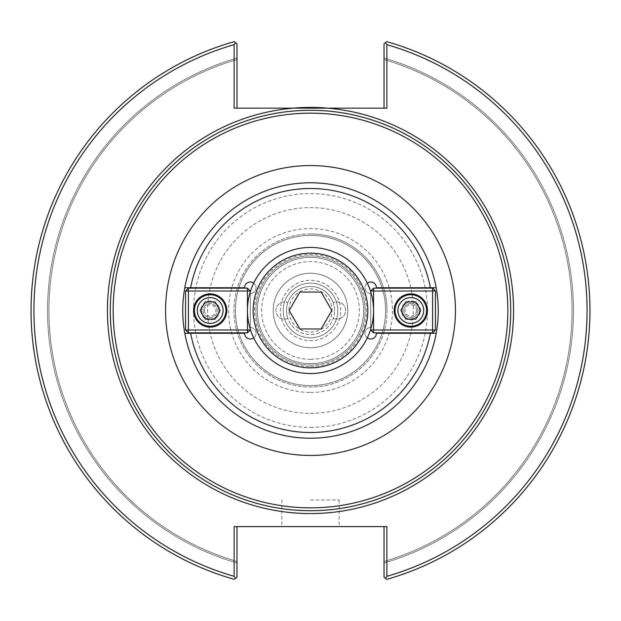 <?xml version="1.0" encoding="UTF-8"?>
<svg xmlns="http://www.w3.org/2000/svg" width="621" height="621" viewBox="0 0 621 621"><rect width="100%" height="100%" fill="white"/><g stroke="black" fill="none" stroke-linecap="round" stroke-linejoin="round"><path stroke-width="0.47" stroke-dasharray="3.1 2.33" d="M310.5 110.297A200.203 200.203 0 0 1 510.703 310.5A200.203 200.203 0 0 1 310.5 510.703A200.203 200.203 0 0 1 110.297 310.5A200.203 200.203 0 0 1 310.5 110.297M190.631 287.74L244.581 287.74A5.729 5.729 0 0 1 250.31 282.012A5.729 5.729 0 0 1 256.046 287.74A5.729 5.729 0 0 1 250.31 293.477L250.31 327.523A5.729 5.729 0 0 1 256.046 333.26A5.729 5.729 0 0 1 250.31 338.988A5.729 5.729 0 0 1 244.581 333.26L190.631 333.26M203.137 310.5A7.048 7.048 0 0 0 210.185 317.548A7.048 7.048 0 0 0 217.234 310.5A7.048 7.048 0 0 0 210.185 303.452A7.048 7.048 0 0 0 203.137 310.5A7.048 7.048 0 0 0 210.185 317.548A7.048 7.048 0 0 0 217.234 310.5A7.048 7.048 0 0 0 210.185 303.452A7.048 7.048 0 0 0 203.137 310.5M253.702 283.122A5.729 5.729 0 0 1 250.31 293.477L250.31 327.523A5.729 5.729 0 0 1 253.702 337.878M367.298 337.878A5.729 5.729 0 0 1 370.69 327.523L370.69 293.477A5.729 5.729 0 0 1 367.298 283.122M417.863 310.5A7.048 7.048 0 0 0 410.815 303.452A7.048 7.048 0 0 0 403.766 310.5A7.048 7.048 0 0 0 410.815 317.548A7.048 7.048 0 0 0 417.863 310.5A7.048 7.048 0 0 1 410.815 317.548A7.048 7.048 0 0 1 403.766 310.5A7.048 7.048 0 0 1 410.815 303.452A7.048 7.048 0 0 1 417.863 310.5M287.826 302.559A24.025 24.025 0 0 0 287.826 318.441A8.601 8.601 0 0 1 275.918 310.5A8.601 8.601 0 0 1 287.826 302.559A8.601 8.601 0 0 0 275.918 310.5A8.601 8.601 0 0 0 287.826 318.441A24.025 24.025 0 0 0 334.525 310.5A24.025 24.025 0 0 0 333.252 302.776A8.601 8.601 0 0 1 345.625 310.5A8.601 8.601 0 0 1 333.252 318.224A8.601 8.601 0 0 0 345.625 310.5A8.601 8.601 0 0 0 333.252 302.776A24.025 24.025 0 0 0 287.826 302.559M334.525 310.5A24.025 24.025 0 0 0 298.491 289.697A24.025 24.025 0 0 0 298.491 331.303A24.025 24.025 0 0 0 334.525 310.5M430.369 333.26L376.419 333.26A5.729 5.729 0 0 1 370.69 338.988A5.729 5.729 0 0 1 364.954 333.26A5.729 5.729 0 0 1 370.69 327.523L370.69 293.477A5.729 5.729 0 0 1 364.954 287.74A5.729 5.729 0 0 1 370.69 282.012A5.729 5.729 0 0 1 376.419 287.74L430.369 287.74M273.24 310.5A37.26 37.26 0 0 0 310.5 347.76A37.26 37.26 0 0 0 347.76 310.5A37.26 37.26 0 0 0 310.5 273.24A37.26 37.26 0 0 0 273.24 310.5A37.26 37.26 0 0 1 310.5 273.24A37.26 37.26 0 0 1 347.76 310.5A37.26 37.26 0 0 1 310.5 347.76A37.26 37.26 0 0 1 273.24 310.5M310.5 363.665A53.165 53.165 0 0 0 363.665 310.5A53.165 53.165 0 0 0 310.5 257.335A53.165 53.165 0 0 0 257.335 310.5A53.165 53.165 0 0 0 310.5 363.665A53.165 53.165 0 0 0 363.665 310.5A53.165 53.165 0 0 0 310.5 257.335A53.165 53.165 0 0 0 257.335 310.5A53.165 53.165 0 0 0 310.5 363.665A53.165 53.165 0 0 0 363.665 310.5A53.165 53.165 0 0 0 310.5 257.335A53.165 53.165 0 0 0 257.335 310.5A53.165 53.165 0 0 0 310.5 363.665M310.5 365.101A54.601 54.601 0 0 0 365.101 310.5A54.601 54.601 0 0 0 310.5 255.899A54.601 54.601 0 0 0 255.899 310.5A54.601 54.601 0 0 0 310.5 365.101A54.601 54.601 0 0 0 365.101 310.5A54.601 54.601 0 0 0 310.5 255.899A54.601 54.601 0 0 0 255.899 310.5A54.601 54.601 0 0 0 310.5 365.101A54.601 54.601 0 0 0 365.101 310.5A54.601 54.601 0 0 0 310.5 255.899A54.601 54.601 0 0 0 255.899 310.5A54.601 54.601 0 0 0 310.5 365.101M438.247 310.5A127.747 127.747 0 0 0 310.5 182.753A127.747 127.747 0 0 0 182.753 310.5A127.747 127.747 0 0 0 310.5 438.247A127.747 127.747 0 0 0 438.247 310.5M247.531 310.5A62.969 62.969 0 0 1 310.5 247.531A62.969 62.969 0 0 1 373.469 310.5A62.969 62.969 0 0 1 310.5 373.469A62.969 62.969 0 0 1 247.531 310.5A62.969 62.969 0 0 0 341.985 365.039A62.969 62.969 0 0 0 341.985 255.961A62.969 62.969 0 0 0 247.531 310.5M384.019 526.608L386.883 526.608L386.883 576.327L385.4 578.291L386.782 579.339L384.019 577.243L384.019 526.608L234.117 526.608L236.981 526.608L236.981 577.243L236.981 561.493L236.981 577.243L234.218 579.339A279.45 279.45 0 0 1 234.218 41.661A279.45 279.45 0 0 0 234.218 579.339A279.45 279.45 0 0 1 234.218 41.661L236.981 43.757L236.981 59.507L236.981 43.757L234.218 41.661L236.981 43.757L236.981 108.147L234.117 108.147L293.213 108.147A203.09 203.09 0 0 0 107.744 322.035A203.09 203.09 0 0 0 316.268 513.505A203.09 203.09 0 0 0 513.59 310.5A203.09 203.09 0 0 0 327.787 108.147L386.883 108.147L384.019 108.147L384.019 43.757L384.019 58.017L384.019 43.757L386.782 41.661L384.019 43.757L385.4 42.709L386.883 44.673L386.883 108.147L384.019 108.147M384.019 59.507L384.019 58.017L384.019 59.507A261.534 261.534 0 0 1 384.019 561.493A261.534 261.534 0 0 0 384.019 59.507A261.534 261.534 0 0 1 384.019 561.493M385.4 578.291L386.782 579.339A279.45 279.45 0 0 0 386.782 41.661L385.4 42.709M236.981 108.147L234.117 108.147L234.117 44.673L235.6 42.709M234.117 44.673A276.586 276.586 0 0 0 234.117 576.327L234.117 526.608L236.981 526.608M235.6 578.291L236.981 577.243L234.218 579.339L235.6 578.291L234.117 576.327M386.883 576.327A276.586 276.586 0 0 0 386.883 44.673M386.782 579.339A279.45 279.45 0 0 0 386.782 41.661A279.45 279.45 0 0 1 386.782 579.339M310.5 499.952L339.159 499.952L310.5 499.952M310.5 526.608L281.841 526.608L310.5 526.608M327.787 108.147L293.213 108.147M236.981 59.507A261.534 261.534 0 0 0 236.981 561.493A261.534 261.534 0 0 1 236.981 59.507A261.534 261.534 0 0 0 236.981 561.493M310.5 110.282A200.218 200.218 0 0 0 110.282 310.5A200.218 200.218 0 0 0 310.5 510.718A200.218 200.218 0 0 0 510.718 310.5A200.218 200.218 0 0 0 310.5 110.282A200.218 200.218 0 0 0 110.282 310.5A200.218 200.218 0 0 0 310.5 510.718A200.218 200.218 0 0 0 510.718 310.5A200.218 200.218 0 0 0 310.5 110.282M387.023 310.5A76.523 76.523 0 0 0 310.5 233.977A76.523 76.523 0 0 0 233.977 310.5A76.523 76.523 0 0 0 310.5 387.023A76.523 76.523 0 0 0 387.023 310.5M310.5 233.977A76.523 76.523 0 0 0 233.977 310.5A76.523 76.523 0 0 0 310.5 387.023A76.523 76.523 0 0 0 387.023 310.5A76.523 76.523 0 0 0 310.5 233.977M310.5 235.406A75.094 75.094 0 0 0 235.406 310.5A75.094 75.094 0 0 0 310.5 385.594A75.094 75.094 0 0 0 385.594 310.5A75.094 75.094 0 0 0 310.5 235.406A75.094 75.094 0 0 0 235.406 310.5A75.094 75.094 0 0 0 310.5 385.594A75.094 75.094 0 0 0 385.594 310.5A75.094 75.094 0 0 0 310.5 235.406A75.094 75.094 0 0 0 235.406 310.5A75.094 75.094 0 0 0 310.5 385.594A75.094 75.094 0 0 0 385.594 310.5A75.094 75.094 0 0 0 310.5 235.406A75.094 75.094 0 0 0 235.406 310.5A75.094 75.094 0 0 0 310.5 385.594A75.094 75.094 0 0 0 385.594 310.5A75.094 75.094 0 0 0 310.5 235.406M310.5 427.419A116.919 116.919 0 0 0 427.419 310.5A116.919 116.919 0 0 0 310.5 193.581A116.919 116.919 0 0 0 193.581 310.5A116.919 116.919 0 0 0 310.5 427.419M416.551 310.5A5.729 5.729 0 0 0 407.95 305.532A5.729 5.729 0 0 0 407.95 315.468A5.729 5.729 0 0 0 416.551 310.5M419.416 310.5A8.601 8.601 0 0 1 410.815 319.101A8.601 8.601 0 0 1 402.214 310.5A8.601 8.601 0 0 1 410.815 301.899A8.601 8.601 0 0 1 419.416 310.5A8.601 8.601 0 0 0 410.815 301.899A8.601 8.601 0 0 0 402.214 310.5A8.601 8.601 0 0 0 410.815 319.101A8.601 8.601 0 0 0 419.416 310.5M400.887 310.5L405.855 301.899L415.783 301.899L420.743 310.5L415.783 319.101L405.855 319.101L400.887 310.5M395.049 310.5A15.766 15.766 0 0 1 410.815 294.734A15.766 15.766 0 0 1 426.58 310.5A15.766 15.766 0 0 1 410.815 326.266A15.766 15.766 0 0 1 395.049 310.5M420.277 310.5A9.455 9.455 0 0 0 406.087 302.311A9.455 9.455 0 0 0 406.087 318.689A9.455 9.455 0 0 0 420.277 310.5A9.455 9.455 0 0 0 406.087 302.311A9.455 9.455 0 0 0 406.087 318.689A9.455 9.455 0 0 0 420.277 310.5M373.555 329.992L370.69 329.992L373.555 332.856L373.555 329.992L432.596 329.992L432.596 332.856L435.461 329.992L432.596 329.992L432.596 291.008L435.461 291.008L432.596 288.144L432.596 291.008L373.555 291.008L373.555 288.144L370.69 291.008L373.555 291.008L373.555 329.992M432.596 332.856L373.555 332.856M435.461 291.008L435.461 329.992M373.555 288.144L432.596 288.144M370.69 329.992L370.69 291.008M370.69 291.707L370.69 329.293M394.195 310.5A16.627 16.627 0 0 0 410.815 327.127A16.627 16.627 0 0 0 427.442 310.5A16.627 16.627 0 0 0 410.815 293.873A16.627 16.627 0 0 0 394.195 310.5M204.449 310.5A5.729 5.729 0 0 0 213.05 315.468A5.729 5.729 0 0 0 213.05 305.532A5.729 5.729 0 0 0 204.449 310.5M201.584 310.5A8.601 8.601 0 0 1 210.185 301.899A8.601 8.601 0 0 1 218.786 310.5A8.601 8.601 0 0 1 210.185 319.101A8.601 8.601 0 0 1 201.584 310.5A8.601 8.601 0 0 0 210.185 319.101A8.601 8.601 0 0 0 218.786 310.5A8.601 8.601 0 0 0 210.185 301.899A8.601 8.601 0 0 0 201.584 310.5M220.113 310.5L215.145 319.101L205.217 319.101L200.257 310.5L205.217 301.899L215.145 301.899L220.113 310.5M225.951 310.5A15.766 15.766 0 0 1 210.185 326.266A15.766 15.766 0 0 1 194.42 310.5A15.766 15.766 0 0 1 210.185 294.734A15.766 15.766 0 0 1 225.951 310.5M200.723 310.5A9.455 9.455 0 0 0 214.913 318.689A9.455 9.455 0 0 0 214.913 302.311A9.455 9.455 0 0 0 200.723 310.5A9.455 9.455 0 0 0 214.913 318.689A9.455 9.455 0 0 0 214.913 302.311A9.455 9.455 0 0 0 200.723 310.5M247.445 291.008L250.31 291.008L247.445 288.144L247.445 291.008L188.404 291.008L188.404 288.144L185.539 291.008L188.404 291.008L188.404 329.992L185.539 329.992L188.404 332.856L188.404 329.992L247.445 329.992L247.445 332.856L250.31 329.992L247.445 329.992L247.445 291.008M188.404 288.144L247.445 288.144M185.539 329.992L185.539 291.008M247.445 332.856L188.404 332.856M250.31 291.008L250.31 329.992M250.31 329.293L250.31 291.707M226.805 310.5A16.627 16.627 0 0 0 210.185 293.873A16.627 16.627 0 0 0 193.558 310.5A16.627 16.627 0 0 0 210.185 327.127A16.627 16.627 0 0 0 226.805 310.5M321.158 328.959L299.842 328.959L289.184 310.5L299.842 292.041L321.158 292.041L331.816 310.5L321.158 328.959M310.5 247.445A63.055 63.055 0 0 0 247.445 310.5A63.055 63.055 0 0 0 310.5 373.555A63.055 63.055 0 0 0 373.555 310.5A63.055 63.055 0 0 0 310.5 247.445M310.5 332.08A21.58 21.58 0 0 0 332.08 310.5A21.58 21.58 0 0 0 310.5 288.92A21.58 21.58 0 0 0 288.92 310.5A21.58 21.58 0 0 0 310.5 332.08M310.5 337.816A27.316 27.316 0 0 0 337.816 310.5A27.316 27.316 0 0 0 310.5 283.184A27.316 27.316 0 0 0 283.184 310.5A27.316 27.316 0 0 0 310.5 337.816A27.316 27.316 0 0 0 337.816 310.5A27.316 27.316 0 0 0 310.5 283.184A27.316 27.316 0 0 0 283.184 310.5A27.316 27.316 0 0 0 310.5 337.816M310.5 367.826A57.326 57.326 0 0 0 367.826 310.5A57.326 57.326 0 0 0 310.5 253.174A57.326 57.326 0 0 0 253.174 310.5A57.326 57.326 0 0 0 310.5 367.826M310.5 366.53A56.03 56.03 0 0 0 366.53 310.5A56.03 56.03 0 0 0 310.5 254.47A56.03 56.03 0 0 0 254.47 310.5A56.03 56.03 0 0 0 310.5 366.53M310.5 359.365A48.865 48.865 0 0 0 359.365 310.5A48.865 48.865 0 0 0 310.5 261.635A48.865 48.865 0 0 0 261.635 310.5A48.865 48.865 0 0 0 310.5 359.365M384.019 562.983A262.97 262.97 0 0 0 384.019 58.017A262.97 262.97 0 0 1 384.019 562.983M236.981 58.017A262.97 262.97 0 0 0 236.981 562.983A262.97 262.97 0 0 1 236.981 58.017M310.5 392.433A81.933 81.933 0 0 0 392.433 310.5A81.933 81.933 0 0 0 310.5 228.567A81.933 81.933 0 0 0 228.567 310.5A81.933 81.933 0 0 0 310.5 392.433M310.5 413.376A102.876 102.876 0 0 0 413.376 310.5A102.876 102.876 0 0 0 310.5 207.624A102.876 102.876 0 0 0 207.624 310.5A102.876 102.876 0 0 0 310.5 413.376M340.681 310.5A30.181 30.181 0 0 0 310.5 280.319A30.181 30.181 0 0 0 280.319 310.5A30.181 30.181 0 0 0 310.5 340.681A30.181 30.181 0 0 0 340.681 310.5M281.841 499.952L281.841 526.608M339.159 499.952L339.159 526.608"/><path stroke-width="0.93" d="M386.883 44.673L385.4 42.709L386.782 41.661A279.45 279.45 0 0 1 386.782 579.339L385.4 578.291L386.883 576.327A276.586 276.586 0 0 0 386.883 44.673L386.883 108.147L234.117 108.147L234.117 44.673A276.586 276.586 0 0 0 234.117 576.327L235.6 578.291L234.218 579.339A279.45 279.45 0 0 1 234.218 41.661L235.6 42.709L234.117 44.673M310.5 510.703A200.203 200.203 0 0 0 510.703 310.5A200.203 200.203 0 0 0 310.5 110.297A200.203 200.203 0 0 0 110.297 310.5A200.203 200.203 0 0 0 310.5 510.703M253.702 337.878A5.729 5.729 0 0 1 244.581 333.26L184.802 333.26A127.747 127.747 0 0 1 184.802 287.74L244.581 287.74A5.729 5.729 0 0 1 253.702 283.122M184.802 287.74L190.631 287.74A122.011 122.011 0 0 1 430.369 287.74L436.198 287.74A127.747 127.747 0 0 0 184.802 287.74M367.298 283.122A5.729 5.729 0 0 1 376.419 287.74L436.198 287.74A127.747 127.747 0 0 1 436.198 333.26L430.369 333.26A122.011 122.011 0 0 1 190.631 333.26L184.802 333.26A127.747 127.747 0 0 0 436.198 333.26L376.419 333.26A5.729 5.729 0 0 1 367.298 337.878M310.5 507.838A197.338 197.338 0 0 0 507.838 310.5A197.338 197.338 0 0 0 310.5 113.162A197.338 197.338 0 0 0 113.162 310.5A197.338 197.338 0 0 0 310.5 507.838M385.4 42.709L384.019 43.757L384.019 108.147M236.981 108.147L236.981 43.757L235.6 42.709M386.883 576.327L386.883 526.608L234.117 526.608L234.117 576.327M384.019 526.608L384.019 577.243L385.4 578.291M235.6 578.291L236.981 577.243L236.981 526.608M327.787 108.147A203.09 203.09 0 0 0 293.213 108.147M400.887 310.5L405.855 301.899L415.783 301.899L420.743 310.5L415.783 319.101L405.855 319.101L400.887 310.5M397.921 310.5A12.901 12.901 0 0 1 417.265 299.33A12.901 12.901 0 0 1 417.265 321.67A12.901 12.901 0 0 1 397.921 310.5M395.049 310.5A15.766 15.766 0 0 0 410.815 326.266A15.766 15.766 0 0 0 426.58 310.5A15.766 15.766 0 0 0 410.815 294.734A15.766 15.766 0 0 0 395.049 310.5M370.69 329.992L373.555 329.992L373.555 332.856L370.69 329.992L370.69 329.293M373.555 288.144L373.555 291.008L370.69 291.008L373.555 288.144L432.596 288.144L435.461 291.008L432.596 291.008L432.596 288.144M432.596 332.856L432.596 329.992L435.461 329.992L432.596 332.856L373.555 332.856M373.555 291.008L432.596 291.008L432.596 329.992L373.555 329.992L373.555 291.008M435.461 329.992L435.461 291.008M370.69 291.008L370.69 291.707M394.195 310.5A16.627 16.627 0 0 1 410.815 293.873A16.627 16.627 0 0 1 427.442 310.5A16.627 16.627 0 0 1 410.815 327.127A16.627 16.627 0 0 1 394.195 310.5M220.113 310.5L215.145 319.101L205.217 319.101L200.257 310.5L205.217 301.899L215.145 301.899L220.113 310.5M223.079 310.5A12.901 12.901 0 0 1 203.735 321.67A12.901 12.901 0 0 1 203.735 299.33A12.901 12.901 0 0 1 223.079 310.5M225.951 310.5A15.766 15.766 0 0 0 210.185 294.734A15.766 15.766 0 0 0 194.42 310.5A15.766 15.766 0 0 0 210.185 326.266A15.766 15.766 0 0 0 225.951 310.5M250.31 291.008L247.445 291.008L247.445 288.144L250.31 291.008L250.31 291.707M247.445 332.856L247.445 329.992L250.31 329.992L247.445 332.856L188.404 332.856L185.539 329.992L188.404 329.992L188.404 332.856M188.404 288.144L188.404 291.008L185.539 291.008L188.404 288.144L247.445 288.144M247.445 329.992L188.404 329.992L188.404 291.008L247.445 291.008L247.445 329.992M185.539 291.008L185.539 329.992M250.31 329.992L250.31 329.293M226.805 310.5A16.627 16.627 0 0 1 210.185 327.127A16.627 16.627 0 0 1 193.558 310.5A16.627 16.627 0 0 1 210.185 293.873A16.627 16.627 0 0 1 226.805 310.5M321.158 328.959L299.842 328.959L289.184 310.5L299.842 292.041L321.158 292.041L331.816 310.5L321.158 328.959M310.5 373.555A63.055 63.055 0 0 0 373.555 310.5A63.055 63.055 0 0 0 310.5 247.445A63.055 63.055 0 0 0 247.445 310.5A63.055 63.055 0 0 0 310.5 373.555M310.5 367.826A57.326 57.326 0 0 0 367.826 310.5A57.326 57.326 0 0 0 310.5 253.174A57.326 57.326 0 0 0 253.174 310.5A57.326 57.326 0 0 0 310.5 367.826M293.454 108.147A203.067 203.067 0 0 0 107.433 310.5A203.067 203.067 0 0 0 304.81 513.489A203.067 203.067 0 0 0 513.249 321.872A203.067 203.067 0 0 0 327.546 108.147M310.5 455.441A144.941 144.941 0 0 0 455.441 310.5A144.941 144.941 0 0 0 310.5 165.559A144.941 144.941 0 0 0 165.559 310.5A144.941 144.941 0 0 0 310.5 455.441"/></g></svg>
